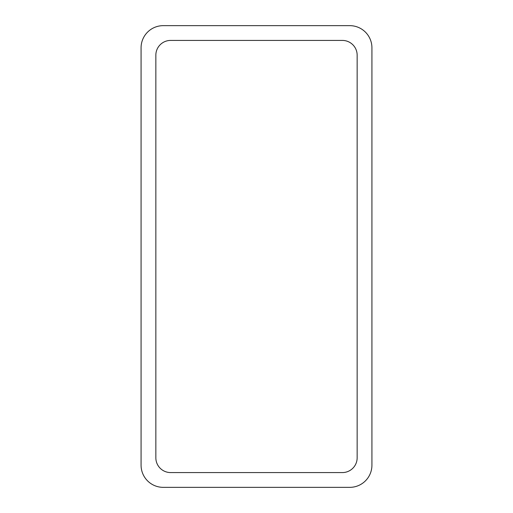 <?xml version="1.0" encoding="UTF-8"?>
<svg xmlns="http://www.w3.org/2000/svg" width="513" height="513" viewBox="0 0 513 513"><rect width="100%" height="100%" fill="white"/><g stroke="black" fill="none" stroke-linecap="round" stroke-linejoin="round"><path stroke-width="0.77" d="M163.237 25.65L349.763 25.65A22.162 22.162 0 0 1 371.925 47.812L371.925 465.188A22.162 22.162 0 0 1 349.763 487.35L163.237 487.35A22.162 22.162 0 0 1 141.075 465.188L141.075 47.812A22.162 22.162 0 0 1 163.237 25.65M155.849 457.801L155.849 55.199A14.774 14.774 0 0 1 170.624 40.424L342.376 40.424A14.774 14.774 0 0 1 357.151 55.199L357.151 457.801A14.774 14.774 0 0 1 342.376 472.576L170.624 472.576A14.774 14.774 0 0 1 155.849 457.801"/></g></svg>
